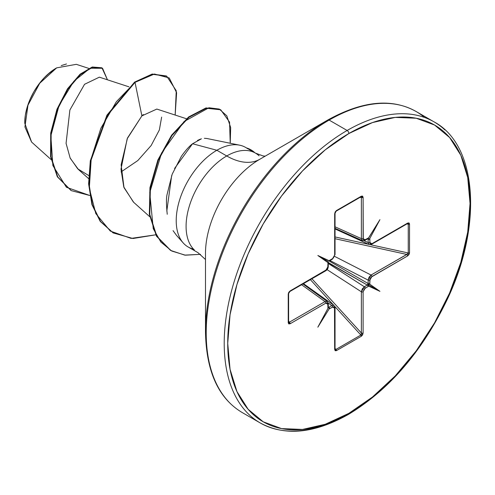 <?xml version="1.0" encoding="UTF-8"?>
<svg xmlns="http://www.w3.org/2000/svg" width="495" height="495" viewBox="0 0 495 495"><rect width="100%" height="100%" fill="white"/><g stroke="black" fill="none" stroke-linecap="round" stroke-linejoin="round"><path stroke-width="0.74" d="M31.606 142.071L24.75 123.175M48.652 73.662L56.671 67.852L39.748 83.228L27.974 105.157L24.929 126.968L31.556 142.022L51.072 159.551M56.232 68.106A44.519 25.703 120 0 0 24.75 122.63L25.356 115.186L27.145 107.335L30.053 99.371L33.969 91.6L38.74 84.329L44.185 77.826L50.088 72.35L56.232 68.106M205.487 253.391A76.873 44.383 120 0 1 259.844 159.242A66.219 38.233 60 0 1 226.735 155.962A66.219 38.233 -120 0 0 259.844 159.242L327.882 119.957A2.481 1.435 60 0 1 329.125 120.081L347.131 130.47A173.825 100.361 120 0 0 236.994 272.968A173.825 100.361 120 0 0 249.325 414.835A173.825 100.361 -60 0 1 236.994 272.968A173.825 100.361 -60 0 1 347.131 130.47L329.125 120.081A173.825 100.361 120 0 0 218.994 262.573A173.825 100.361 120 0 0 231.326 404.446A173.825 100.361 -60 0 1 218.994 262.573A173.825 100.361 -60 0 1 329.125 120.081A2.481 1.435 -120 0 0 327.888 119.957A173.101 99.941 120 0 0 205.487 331.959A173.101 99.941 -60 0 1 327.888 119.957L259.844 159.242A76.873 44.383 120 0 0 205.487 253.391L205.487 331.959C206.242 371.553 218.487 398.419 242.216 412.552L260.215 422.94C284.91 436.373 314.294 433.546 348.369 414.457A2.481 1.435 -120 0 0 348.888 413.319A171.344 98.926 -60 0 1 227.725 343.369A171.344 98.926 -60 0 1 348.888 133.514A2.481 1.435 -120 0 0 347.131 130.47A173.825 100.361 -60 0 1 444.931 129.968A173.825 100.361 120 0 0 347.131 130.47A2.481 1.435 60 0 1 348.888 133.514A171.344 98.926 -60 0 1 470.046 203.464A171.344 98.926 -60 0 1 348.888 413.319A2.481 1.435 60 0 1 348.369 414.457A2.481 1.435 60 0 1 347.131 414.334A173.825 100.361 -60 0 1 249.325 414.835M193.483 249.084A57.482 33.184 -60 0 1 180.836 239.722A57.482 33.184 -60 0 1 216.866 150.263L226.735 155.962A57.482 33.184 -60 0 0 190.315 203.08A57.482 33.184 -60 0 0 194.393 249.994A57.482 33.184 -60 0 1 190.315 203.08A57.482 33.184 -60 0 1 226.735 155.962A57.482 33.184 -60 0 1 259.071 155.795A57.482 33.184 -60 0 0 226.735 155.962L216.866 150.263L192.561 143.754C189.208 146.297 185.47 150.505 181.337 156.37L172.167 174.234L167.056 194.56C166.202 198.118 166.264 204.689 167.242 214.279M173.04 230.633L176.597 235.472L183.2 242.927M201.422 138.804L192.561 143.754L216.866 150.263A57.482 33.184 -60 0 1 240.57 145.388A57.482 33.184 -60 0 1 246.597 148.03A57.482 33.184 120 0 0 216.866 150.263A57.482 33.184 120 0 0 180.446 197.381A57.482 33.184 120 0 0 184.524 244.295M329.274 260.921A1.244 0.718 -120 0 0 329.41 260.871A1.244 0.718 -120 0 0 329.67 260.302L329.125 260.71L317.846 255.494L328.006 262.659L327.764 267.739L326.65 269.657L290.169 290.899L288.802 292.273L288.238 294.018L288.238 322.839L288.802 323.934L290.169 323.73L325.865 303.126L326.65 302.847L327.764 303.485L327.919 307.717A1.244 0.718 0 0 0 328.284 307.209A1.244 0.718 180 0 1 327.919 307.717L328.006 308.286L317.846 327.183L329.125 308.936L333.407 306.745L334.515 307.389L334.67 349.421L335.177 350.707L336.408 350.652L361.369 336.241L362.594 334.88L363.101 333.005L363.101 291.79L364.363 288.87L368.645 286.122L367.909 284.501L367.302 285.058A1.244 0.718 60 0 1 368.107 286.531L368.645 286.122L379.925 291.338L369.771 284.173L370.012 279.093L371.12 277.175L407.602 255.934L408.969 254.56L409.532 252.815L409.532 223.994L408.969 222.899L407.602 223.103L371.906 243.713L371.12 243.986L370.012 243.348L369.771 238.547L368.93 239.017L367.995 238.633L368.175 239.159A1.244 0.718 0 0 0 369.852 239.122L369.771 238.547L379.925 219.65L368.645 237.897L364.363 240.087L363.256 239.444L363.101 197.412L362.594 196.125L361.369 196.181L336.408 210.592L335.177 211.953L334.67 213.828L334.67 255.043L333.407 257.963L329.119 261.082M327.993 303.317L327.993 303.33A1.244 0.718 180 0 1 328.284 303.794A1.244 0.718 180 0 1 327.919 304.301L328.006 308.286L328.222 307.29L329.008 307.853M328.321 307.519L329.119 307.977L329.125 308.936L332.621 307.018L334.67 308.206L334.67 349.421L336.408 350.652L361.369 336.241L363.101 333.005L363.101 291.79L365.149 288.238L368.107 286.531A1.244 0.718 -120 0 0 367.302 285.058L328.284 262.826A1.244 0.718 0 0 0 328.253 262.678L327.919 263.328A1.244 0.718 0 0 0 328.284 262.826A1.244 0.718 180 0 1 327.919 263.328L327.919 266.743A1.244 0.718 0 0 0 328.284 266.242A1.244 0.718 180 0 1 327.919 266.743L325.865 270.289A1.244 0.718 60 0 1 325.611 270.858A1.244 0.718 60 0 1 325.011 270.808M128.991 86.842L99.365 77.164L84.552 84.292L69.882 110.008L66.07 143.358L70.203 158.196L78.414 169.476L88.574 178.602M186.473 118.751L156.822 109.067L141.886 115.886L127.19 138.742L120.997 169.129L123.769 186.937L133.378 202.04L149.713 216.699M88.729 68.384L76.31 64.331L56.671 67.852M69.999 157.757L77.715 168.832L88.673 175.527M121.058 171.938L137.802 160.572L151.148 145.53L159.359 129.956L161.636 117.105M143.315 114.512L141.886 115.886L135.024 82.362L154.428 74.027L169.216 77.95L176.616 92.683L175.162 115.057L176.257 90.777L166.753 76.211L152.621 74.306L135.024 82.362L134.591 82.108L152.182 74.052L166.314 75.958L152.188 74.052L134.591 82.108L106.982 115.106L90.338 160.714L88.617 183.781L91.915 204.522L100.151 221.271L113.058 232.842L100.293 221.457L91.977 204.732L88.624 183.985L90.307 160.887L106.939 115.18L134.591 82.108L135.024 82.362L116.375 101.692L100.875 128.261L91.235 158.493L89.298 188.292L95.813 213.611L110.292 231.066L131.113 238.392L155.715 234.809L132.988 238.51L113.275 232.966L100.59 221.525L92.348 204.769L89.057 184.029L90.777 160.968L107.421 115.36L135.024 82.362L141.886 115.886L127.493 138L121.12 164.823L124.004 187.624L133.681 202.306M89.793 195.5L66.435 187.283L52.878 165.547L50.837 135.865L59.066 105.447L73.842 81.254L90.047 68.242L102.539 68.267L107.452 79.806L101.964 67.902L92.516 67.339L80.369 74.597L67.809 89.279L57.309 109.754L51.146 133.415L51.035 156.983L57.804 177.062L71.237 190.618L89.793 195.5M71.02 190.488L57.364 176.814L50.595 156.736L50.713 133.161L56.876 109.5L67.376 89.026L79.936 74.349L92.082 67.085L101.964 67.902M101.747 67.778L92.367 67.004L80.215 74.108L67.592 88.698L56.999 109.178L50.75 132.901L50.577 156.575L57.327 176.752L71.237 190.618M424.574 117.476A173.825 100.361 120 0 0 329.125 120.081A173.825 100.361 -60 0 1 399.23 104.952M348.888 133.514L372.525 122.556L395.251 117.395L416.196 118.231L434.561 125.025L449.627 137.53L460.82 155.251L467.719 177.513L470.046 203.464L467.719 232.106L460.82 262.331L449.627 292.978L434.561 322.882L416.196 350.881L395.251 375.903L372.525 396.984L348.888 413.319L325.246 424.277L302.519 429.437L281.575 428.602L263.21 421.808L248.144 409.303L236.95 391.582L230.057 369.32L227.725 343.369L230.057 314.727L236.95 284.501L248.144 253.855L263.21 223.95L281.575 195.952L302.519 170.93L325.246 149.849L348.888 133.514M166.809 211.049L171.66 175.601M174.568 168.473L192.561 143.754M197.493 140.431L200.543 139.083M204.355 138.297L206.755 138.47M230.243 143.259L230.664 127.568L226.815 115.849L219.285 109.061L208.909 107.761L184.029 121.597L161.549 153.066L149.738 192.642L153.24 228.659L160.85 242.036L171.796 251.045L185.334 255.185L200.512 254.337L184.746 255.117L170.806 250.495L156.853 236.301L149.781 214.49L150.387 187.921L158.295 160.281L171.988 135.525L189.016 117.272L206.316 108.244L220.727 109.797L229.544 122.11L230.243 143.259M220.727 109.797L205.877 107.99L188.576 117.018L171.555 135.271L157.862 160.027L149.948 187.673L149.342 214.236L156.414 236.047L170.367 250.247L156.513 236.214L149.36 214.366L149.942 187.704L157.886 159.959L171.66 135.129L188.762 116.876L206.112 107.935L220.504 109.673M246.956 148.197A55.409 31.989 -60 0 1 251.448 150.14A55.409 31.989 -60 0 1 254.851 152.757A55.409 31.989 120 0 0 246.962 148.197M246.819 148.16L247.488 148.618M246.423 147.918A55.409 31.989 -60 0 1 250.965 149.861A55.409 31.989 120 0 0 246.522 147.943M61.225 65.6L66.485 63.973M364.11 240.719L368.175 242.575L368.175 239.159L367.482 238.887L368.175 239.159L368.175 242.575L364.11 240.719M335.035 226.803L361.369 238.64L361.369 197.425L359.939 197.425L361.369 197.425L361.369 238.64L335.035 226.803M328.253 262.678A1.244 0.718 180 0 1 328.284 262.826L328.284 266.236C328.241 268.309 327.35 269.849 325.611 270.858A1.244 0.718 -120 0 0 325.865 270.289L290.169 290.899L288.238 294.018L288.238 322.839L290.169 323.73A1.244 0.718 -120 0 0 289.315 322.226A1.244 0.718 60 0 1 290.169 323.73L325.865 303.126A1.244 0.718 -120 0 0 325.011 301.616L289.315 322.226L288.604 320.989L289.315 322.226L325.011 301.616L301.591 284.724L325.011 301.616L327.251 301.517L325.011 301.616A1.244 0.718 60 0 1 325.865 303.126L327.919 304.301A1.244 0.718 0 0 0 328.284 303.794L327.245 301.517L302.909 283.963M328.284 306.782L328.866 307.253L331.823 305.545L328.179 302.952L331.823 305.545L333.989 305.403L331.823 305.545A1.244 0.718 60 0 1 332.621 307.018A1.244 0.718 -120 0 0 331.823 305.545L328.866 307.253A1.244 0.718 60 0 1 329.67 308.725A1.244 0.718 -120 0 0 328.866 307.253L328.284 306.782M335.072 349.235L335.913 349.451A1.244 0.718 60 0 1 336.408 350.652A1.244 0.718 -120 0 0 335.913 349.451L335.035 348.412L335.913 349.451L360.874 335.041L334.793 306.442L360.874 335.041A1.244 0.718 60 0 1 361.369 336.241A1.244 0.718 -120 0 0 360.874 335.041L335.913 349.451L335.202 349.371M333.593 305.124L310.371 279.656L333.593 305.124M368.132 285.454L368.175 283.542A1.244 0.718 0 0 0 369.852 283.505A1.244 0.718 180 0 1 368.175 283.542L368.175 280.133L368.175 283.542L329.181 261.032L368.175 283.542L367.302 285.058L364.345 286.766L328.284 263.458L364.345 286.766L361.369 291.803L361.369 333.017L311.906 278.772L361.369 333.017L361.369 291.803L327.022 269.602L361.369 291.803L362.272 288.944L364.345 286.766L367.302 285.058L328.309 262.548M369.084 284.05L369.771 284.173L369.852 280.09A1.244 0.718 180 0 1 368.175 280.133A1.244 0.718 0 0 0 369.852 280.09L371.906 276.544A1.244 0.718 -120 0 0 371.052 275.034A1.244 0.718 60 0 1 371.906 276.544L407.602 255.934A1.244 0.718 -120 0 0 406.748 254.43L408.251 252.988A1.244 0.718 0 0 0 409.532 252.815A1.244 0.718 180 0 1 408.251 252.988L408.251 224.161L408.251 252.988L370.439 244.703L408.251 252.988L407.329 254.183L371.052 275.034L334.651 256.391L371.052 275.034L368.175 280.133L329.961 260.556L368.175 280.133L369.029 277.243L371.052 275.034L406.748 254.43L335.035 238.714L406.748 254.43A1.244 0.718 60 0 1 407.602 255.934L409.532 252.815L409.532 223.994L407.602 223.103A1.244 0.718 60 0 1 407.342 223.672L407.342 223.672A1.244 0.718 -120 0 0 407.602 223.103L371.906 243.713A1.244 0.718 60 0 1 371.646 244.276A1.244 0.718 60 0 1 371.052 244.233M335.035 236.944L368.701 244.32L335.035 236.944M368.187 238.51L379.925 219.65L369.771 238.547L368.93 239.017L367.89 238.584L368.175 239.159A1.244 0.718 180 0 0 369.852 239.122L369.852 242.531A1.244 0.718 180 0 1 368.175 242.575L369.183 244.536L368.175 242.575A1.244 0.718 0 0 0 369.852 242.531L371.906 243.713A1.244 0.718 -120 0 1 371.646 244.276L407.342 223.672L408.251 224.161L406.902 223.926L408.251 224.161A1.244 0.718 0 0 0 409.532 223.994A1.244 0.718 180 0 1 408.251 224.161L407.329 223.523L407.818 223.592M368.132 238.559L368.645 237.897L368.107 238.107L365.149 239.815L363.101 238.627L363.101 197.412L361.369 196.181A1.244 0.718 60 0 1 361.115 196.75A1.244 0.718 -120 0 1 360.874 196.812L361.387 196.781L360.874 196.812L361.369 197.425A1.244 0.718 0 0 0 363.101 197.412A1.244 0.718 180 0 1 361.369 197.425M328.321 262.338L328.235 261.589L328.006 262.659L317.846 255.494L328.235 261.589L317.846 255.494L329.28 260.871M288.771 322.561L288.536 322.103L289.315 322.226L288.771 322.561L288.536 322.103A1.244 0.718 180 0 1 288.604 322.338A1.244 0.718 180 0 1 288.238 322.839A1.244 0.718 0 0 0 288.604 322.338L288.604 293.51A1.244 0.718 180 0 1 288.238 294.018A1.244 0.718 0 0 0 288.604 293.516L289.915 291.468A1.244 0.718 -120 0 0 290.169 290.899A1.244 0.718 60 0 1 289.915 291.468L325.611 270.858M361.369 333.017L361.387 334.255L360.874 335.041L361.369 333.017A1.244 0.718 0 0 0 363.101 333.005A1.244 0.718 180 0 1 361.369 333.017M362.464 240.657L361.369 238.64L362.458 240.65M334.694 307.185L334.694 307.203A1.244 0.718 180 0 1 335.035 307.698A1.244 0.718 180 0 1 334.67 308.206A1.244 0.718 0 0 0 335.035 307.698L333.983 305.403M368.107 238.107A1.244 0.718 60 0 1 367.847 238.677A1.244 0.718 -120 0 0 368.107 238.107M365.149 239.815A1.244 0.718 60 0 1 364.889 240.384A1.244 0.718 -120 0 0 365.149 239.815M368.367 285.887L379.925 291.338L367.89 284.39L379.925 291.338L369.771 284.173L367.995 284.353L368.769 284.099M363.101 238.627A1.244 0.718 180 0 1 361.369 238.64A1.244 0.718 0 0 0 363.101 238.627M364.345 286.766A1.244 0.718 60 0 1 365.149 288.238A1.244 0.718 -120 0 0 364.345 286.766M361.369 291.803A1.244 0.718 0 0 0 363.101 291.79A1.244 0.718 180 0 1 361.369 291.803M361.208 196.701L361.109 196.75A1.244 0.718 60 0 1 361.109 196.75A1.244 0.718 -120 0 0 361.369 196.181L336.408 210.592A1.244 0.718 60 0 1 336.148 211.161A1.244 0.718 60 0 1 335.913 211.223A1.244 0.718 -120 0 0 336.148 211.161A1.244 0.718 -120 0 0 336.408 210.592L334.67 213.828A1.244 0.718 0 0 0 335.035 213.32A1.244 0.718 180 0 1 334.67 213.828L334.67 255.043A1.244 0.718 0 0 0 335.035 254.535L335.035 254.535A1.244 0.718 180 0 1 334.67 255.043L332.621 258.594A1.244 0.718 60 0 1 332.368 259.163A1.244 0.718 -120 0 0 332.621 258.594L329.67 260.302A1.244 0.718 60 0 1 329.41 260.871L329.187 261.032M335.09 349.26L335.035 348.913A1.244 0.718 180 0 1 334.67 349.421A1.244 0.718 0 0 0 335.035 348.913L335.035 307.698M329.2 308.107L329.125 308.936L317.846 327.183L328.222 307.841M329.119 307.977L329.28 308.453M265.159 156.173L262.894 155.9L255.47 153.116L245.6 147.417M206.693 138.458L239.636 145.171M188.125 246.974L197.994 252.673L205.487 259.529M328.303 307.395L328.284 303.794M166.753 76.211L166.314 75.958M327.888 119.957C362.482 100.819 391.867 97.991 416.041 111.468L434.041 121.863C476.963 144.62 483.015 224.495 447.325 299.258C422.334 351.283 389.348 389.683 348.369 414.457M112.835 232.718L113.275 232.966M170.367 250.247L170.806 250.495M251.188 149.985L250.748 149.738M368.02 238.602L364.889 240.384L362.402 240.626L335.035 228.325M371.646 244.276L369.134 244.518L335.035 228.944M333.989 305.403L303.447 283.654M361.109 196.75L336.148 211.161L335.035 213.32L335.035 254.535L332.368 259.163L329.41 260.871"/></g></svg>
